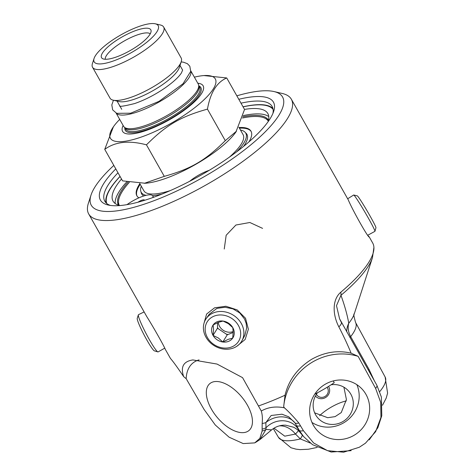 <?xml version="1.0" encoding="UTF-8"?>
<svg xmlns="http://www.w3.org/2000/svg" width="476" height="476" viewBox="0 0 476 476"><rect width="100%" height="100%" fill="white"/><g stroke="black" fill="none" stroke-linecap="round" stroke-linejoin="round"><path stroke-width="0.71" d="M91.017 195.089L88.405 203.163A116.436 32.588 -29.5 0 0 88.679 213.92A116.436 32.588 -29.5 0 0 181.957 197.552A116.436 32.588 -29.5 0 0 287.593 118.381A116.436 32.588 -29.5 0 0 291.36 99.252A116.436 32.588 -29.5 0 0 282.28 93.474L274.009 91.559A109.896 30.756 150.5 0 1 279.025 115.067A109.896 30.756 150.5 0 1 165.178 196.201A109.896 30.756 150.5 0 1 91.017 195.089A109.896 30.756 150.5 0 1 113.823 165.422M199.081 359.898A57.197 29.905 -129.8 0 0 186.181 378.682L183.671 376.641C177.649 367.728 173.341 361.778 170.759 358.791A116.436 32.588 150.5 0 1 169.997 357.649L165.362 349.461C164.125 346.1 153.028 326.488 146.804 316.659L146.626 316.338M183.671 376.641C180.345 366.954 183.409 361.385 192.863 359.933L217.026 364.057L242.564 377.647L261.282 411.014C262.359 414.465 262.651 418.612 262.157 423.45L262.127 431.018L259.86 438.39L254.725 442.888L243.212 443.572L229.111 437.2L215.289 425.014L204.156 409.568L186.181 378.682M285.035 395.217C288.652 380.145 297.536 368.162 311.685 359.279C324.674 352.056 337.817 350.021 351.115 353.18L358.136 356.34L375.635 388.422L380.735 402.476L380.943 417.422L375.635 431.678L365.455 443.192L359.303 447.256L343.624 452.2L327.553 450.677L313.613 442.96L303.408 430.697L298.815 422.997C293.632 416.815 288.819 411.746 284.386 407.801L283.678 406.665L285.035 395.217A116.436 32.588 150.5 0 1 258.563 405.927M291.36 99.252L348.23 199.777C352.294 209.672 368.632 238.762 369.299 237.018L372.678 242.98A116.436 32.588 150.5 0 1 373.916 247.365A116.436 32.588 150.5 0 1 340.768 292.222C332.093 299.666 332.51 314.547 338.852 326.857C343.553 335.931 347.641 344.707 351.115 353.18M224.25 249.013L226.165 235.263L235.906 225.023L249.864 222.5L262.579 228.367M369.299 237.012L368.442 235.977M236.84 346.26L245.158 339.471L248.371 329.208L245.533 318.26L237.173 309.906L225.904 306.252L214.593 307.805L206.608 314.041L203.996 323.293M333.236 380.943L334.235 382.71A50.385 14.101 150.5 0 1 314.743 394.164M116.192 113.115A42.899 12.007 -29.5 0 0 141.521 110.426A42.899 12.007 -29.5 0 0 190.781 70.918M141.283 186.181A60.053 16.809 -29.5 0 0 141.223 192.304A60.053 16.809 -29.5 0 0 146.09 195.327M152.564 195.642A60.053 16.809 -29.5 0 0 161.965 194.089M236.614 151.856A60.053 16.809 -29.5 0 0 245.765 133.161A60.053 16.809 -29.5 0 0 240.487 130.055M229.319 157.193A56.989 15.952 -29.5 0 0 243.099 134.666L238.875 127.205M139.724 183.427L143.895 190.799A56.989 15.952 -29.5 0 0 170.295 190.584M105.285 59.268A25.942 7.259 150.5 0 1 124.522 40.823A25.942 7.259 150.5 0 1 150.243 33.832M149.886 34.445A28.304 7.919 -29.5 0 0 151.106 31.154A28.304 7.919 -29.5 0 0 122.267 36.836A28.304 7.919 -29.5 0 0 102.542 58.625A28.304 7.919 -29.5 0 0 126.313 52.646A28.304 7.919 -29.5 0 0 149.886 34.445M136.184 27.531A36.771 10.288 150.5 0 1 155.301 23.8A36.771 10.288 150.5 0 1 131.233 52.687A36.771 10.288 150.5 0 1 94.075 58.441A36.771 10.288 150.5 0 1 136.184 27.531M207.447 109.135C180.636 116.626 166.291 125.021 146.453 144.835C129.061 140.182 115.156 141.687 104.738 149.357L122.564 180.868L145.347 183.26A60.262 16.862 -29.5 0 0 170.009 176.786A60.262 16.862 -29.5 0 0 235.894 132.036L244.557 109.474L226.725 77.957C216.812 82.187 210.386 92.582 207.447 109.135L225.279 140.652L236.507 131.156M144.311 183.331L164.285 176.352C191.09 168.861 205.442 160.466 225.279 140.652M146.453 144.835L164.285 176.352M94.075 58.441L92.445 63.486A40.853 11.436 -29.5 0 0 92.54 67.259A40.853 11.436 -29.5 0 0 116.971 65.147A40.853 11.436 -29.5 0 0 163.655 27.025A40.853 11.436 -29.5 0 0 160.471 25.002L155.301 23.8M92.54 67.259L110.021 98.157A40.853 11.436 -29.5 0 0 113.205 100.18A40.853 11.436 -29.5 0 0 134.446 96.039A40.853 11.436 -29.5 0 0 181.231 61.696A40.853 11.436 -29.5 0 0 181.136 57.923L163.655 27.025M113.205 100.18L119.149 101.561A36.158 10.121 -29.5 0 0 137.951 97.895A36.158 10.121 -29.5 0 0 179.351 67.503L181.231 61.696M116.114 113.08L123.599 126.301A42.899 12.007 -29.5 0 0 124.171 127.05A42.899 12.007 -29.5 0 0 149.244 124.075A42.899 12.007 -29.5 0 0 198.617 84.936A42.899 12.007 -29.5 0 0 198.266 84.056L190.787 70.835M124.171 127.05L125.242 128.115A42.489 11.888 -29.5 0 0 150.077 125.17A42.489 11.888 -29.5 0 0 198.98 86.4L198.617 84.936M123.135 125.491A46.267 12.947 -29.5 0 0 150.261 128.978A46.267 12.947 -29.5 0 0 194.773 101.507A46.267 12.947 -29.5 0 0 197.808 83.24M119.696 119.405A60.262 16.862 -29.5 0 0 113.401 126.794A60.262 16.862 -29.5 0 0 146.447 135.142A60.262 16.862 -29.5 0 0 206.709 97.08A60.262 16.862 -29.5 0 0 203.942 75.565A60.262 16.862 -29.5 0 0 194.369 77.16M104.738 149.357L113.401 126.794M203.942 75.565L226.725 77.957M331.112 384.781A20.426 19.581 -40.1 0 1 348.854 391.349A20.426 19.581 -40.1 0 1 345.838 419.487A20.426 19.581 -40.1 0 1 317.599 417.66A20.426 19.581 -40.1 0 1 317.528 392.724M356.851 384.662A30.541 29.28 -40.1 0 1 343.607 422.849A30.541 29.28 -40.1 0 1 311.964 422.45M314.642 412.823L327.684 417.708L335.098 416.625L341.256 412.573L346.415 399.554L343.91 387.196M319.628 415.715A20.629 5.771 150.5 0 1 346.326 400.935M106.065 202.871A96.152 26.906 150.5 0 1 109.944 189.031A96.152 26.906 150.5 0 1 120.035 176.394M273.117 109.45A95.605 26.757 -29.5 0 0 243.081 106.874M120.077 176.471A95.605 26.757 -29.5 0 0 106.814 203.544M243.04 106.802A96.152 26.906 150.5 0 1 272.932 108.463M152.879 197.54A19.635 5.492 -29.5 0 0 152.772 195.934A19.635 5.492 -29.5 0 0 126.973 204.65M119.946 205.549A88.929 24.889 150.5 0 1 113.05 201.146A88.929 24.889 150.5 0 1 121.511 179M244.515 109.409A88.929 24.889 150.5 0 1 267.857 113.562A88.929 24.889 150.5 0 1 268.077 121.743M209.208 170.331A19.635 5.492 -29.5 0 0 189.698 181.273M137.969 202.217A5.069 1.416 150.5 0 1 144.454 200.087A5.069 1.416 150.5 0 1 144.508 200.331M268.779 116.59A88.929 24.889 -29.5 0 0 243.147 115.62M126.806 181.826A88.929 24.889 -29.5 0 0 115.168 203.496M128.092 182.082A86.204 24.127 -29.5 0 0 121.255 191.019A86.204 24.127 -29.5 0 0 118.441 205.126M268.494 120.232A86.204 24.127 -29.5 0 0 242.82 116.822M164.69 348.176L158.133 351.901A21.045 2.112 -117.8 0 1 157.901 351.907A21.045 2.112 -117.8 0 1 149.28 339.471A21.045 2.112 -117.8 0 1 138.355 314.862A21.045 2.112 -117.8 0 1 138.498 314.672L144.127 311.923M138.355 314.862L137.237 318.343A18.475 1.856 62.2 0 0 144.335 335.384A18.475 1.856 62.2 0 0 154.391 350.866L157.901 351.907M347.67 198.778L353.668 195.011A21.045 1.053 59.7 0 1 353.727 195.005A21.045 1.053 59.7 0 1 354.352 195.588A21.045 1.053 59.7 0 1 366.455 214.777A21.045 1.053 59.7 0 1 374.963 231.288A21.045 1.053 59.7 0 1 374.933 231.336L367.835 235.198M374.963 231.288L375.951 227.736A18.475 0.928 -120.3 0 0 367.389 211.368A18.475 0.928 -120.3 0 0 357.309 195.886L353.727 195.005M233.597 347.944A21.045 18.005 -148.3 0 0 242.01 340.62A21.045 18.005 -148.3 0 0 237.387 318.402A21.045 18.005 -148.3 0 0 213.694 312.774A21.045 18.005 -148.3 0 0 206.257 318.515A21.045 18.005 -148.3 0 0 209.154 341.548A21.045 18.005 -148.3 0 0 233.597 347.944M206.257 318.515L209.363 314.106L216.55 308.65L217.645 308.264L225.059 307.258L232.984 308.882L239.708 312.905L244.587 319.075L246.181 323.43L246.657 328.018L244.932 335.158L242.01 340.62M233.18 332.194L232.806 327.661A11.793 10.085 31.7 0 1 232.693 338.127L233.18 332.194M228.349 323.662L223.036 321.062A11.793 10.085 31.7 0 1 232.806 327.661L228.349 323.662M228.182 339.364L232.693 338.127A11.793 10.085 31.7 0 1 222.81 342L228.182 339.364M213.153 324.93A11.793 10.085 31.7 0 1 223.036 321.062L218.526 322.3L213.153 324.93L213.528 329.469L213.04 335.396L218.353 338.002L222.81 342A11.793 10.085 31.7 0 1 213.04 335.396A11.793 10.085 31.7 0 1 213.153 324.93M233.18 331.522A10.216 8.735 31.7 0 1 219.597 326.417A10.216 8.735 31.7 0 1 218.347 322.371M233.175 332.48L227.26 334.795L217.49 328.196L217.55 322.698M228.04 334.491A12.87 11.008 31.7 0 1 226.279 334.134M218.341 328.773A12.87 11.008 31.7 0 1 217.496 327.512M213.04 335.396L217.49 328.196M222.81 342L227.26 334.795M231.657 346.962A18.475 15.803 31.7 0 1 205.15 329.059A18.475 15.803 31.7 0 1 231.961 318.563A18.475 15.803 31.7 0 1 231.657 346.962M315.415 396.032A8.169 7.836 139.9 0 0 326.125 397.151A8.169 7.836 139.9 0 0 328.678 386.607A8.169 7.836 139.9 0 0 328.553 386.399M327.107 387.291A6.414 6.152 -40.1 0 1 325.298 396.282A6.414 6.152 -40.1 0 1 316.403 394.312M110.355 205.418A96.152 26.906 150.5 0 1 104.785 201.205A96.152 26.906 150.5 0 1 107.897 185.408A96.152 26.906 150.5 0 1 117.983 172.77M240.993 103.179A96.152 26.906 150.5 0 1 272.159 106.511A96.152 26.906 150.5 0 1 272.909 113.449M115.787 168.891A99.419 27.822 -29.5 0 0 108.153 205.013A99.419 27.822 -29.5 0 0 192.994 179.541A99.419 27.822 -29.5 0 0 270.243 118.5A99.419 27.822 -29.5 0 0 273.694 111.354A99.419 27.822 -29.5 0 0 238.797 99.294M236.834 95.825A109.896 30.756 150.5 0 1 274.009 91.559M273.98 428.186L284.761 436.165L295.489 434.064L300.344 438.92L310.322 443.061M374.445 380.961L369.013 369.382L350.675 336.597A20.426 16.083 38.6 0 1 348.753 323.246C347.319 315.041 344.719 305.729 340.959 295.304A12.257 6.509 -130 0 0 340.768 292.222M354.079 435.29A30.541 29.28 -40.1 0 1 316.278 429.441A30.541 29.28 -40.1 0 1 320.788 387.375A30.541 29.28 -40.1 0 1 363.004 390.112A30.541 29.28 -40.1 0 1 354.079 435.29M243.819 432.595A30.541 15.964 50.2 0 1 214.033 413.251A30.541 15.964 50.2 0 1 209.833 383.614A30.541 15.964 50.2 0 1 241.647 396.859A30.541 15.964 50.2 0 1 248.93 430.542A30.541 15.964 50.2 0 1 243.819 432.595M284.386 407.807C275.669 406.111 267.97 407.182 261.288 411.02M298.815 422.997A12.257 3.493 147.9 0 1 295.049 422.968L299.231 430.346L303.611 436.623M271.51 429.965L259.979 439.574L266.019 429.394L265.852 422.593L271.171 415.488L281.976 414.203L288.765 416.827L295.049 422.968A20.426 16.595 153.7 0 0 265.852 422.593A12.257 7.777 10 0 1 262.157 423.45M271.629 429.87L266.019 429.394A12.257 8.479 -164 0 1 262.127 431.018M358.136 356.34A57.197 54.835 139.9 0 0 283.678 406.665M341.286 322.216A12.257 3.647 150.6 0 1 341.304 322.246A12.257 3.647 150.6 0 1 338.852 326.857M341.197 322.097L339.578 318.807L336.49 305.669L340.959 295.304A113.99 31.904 -29.5 0 0 372.47 257.629L373.916 247.365M300.552 425.841A12.257 3.647 150.6 0 1 296.483 425.473L299.231 430.346A12.257 3.647 -29.4 0 0 303.408 430.697M262.258 429.066A12.257 8.306 -165.2 0 0 266.066 427.704A20.426 18.308 155.5 0 1 298.208 429.132L298.678 430.322M299.404 431.643L303.599 436.629M317.153 447.434L308.377 449.249L300.041 449.624L295.959 449.142L290.997 447.767L278.466 437.361A61.279 17.148 -29.5 0 0 300.344 438.92A20.426 1.981 128.2 0 0 302.421 435.225M369.013 369.382A20.426 6.277 -29.4 0 0 368.412 370.274M379.771 391.593A61.279 17.148 -29.5 0 0 385.138 377.01L355.566 322.454A62.41 17.463 -29.5 0 1 350.675 336.597A20.426 6.271 -29.4 0 0 349.979 337.615M346.689 331.796A20.426 19.683 160.1 0 1 348.753 323.246A68.389 19.141 150.5 0 0 354.227 313.976C353.412 313.523 353.858 316.35 355.566 322.454M298.482 430.655A20.426 0.405 -46.4 0 1 295.489 434.064A20.426 15.268 59.9 0 0 279.21 425.907M265.911 118.768A86.204 24.127 150.5 0 1 268.416 120.553M118.75 205.227A86.204 24.127 150.5 0 1 118.512 202.157M143.794 195.969A60.482 16.928 150.5 0 1 141.033 191.923M245.539 132.792A60.482 16.928 150.5 0 1 243.551 146.418M137.052 196.1A65.569 18.35 150.5 0 1 139.343 185.658A65.569 18.35 150.5 0 1 140.218 184.307M239.428 128.175A65.569 18.35 150.5 0 1 251.167 131.537M138.897 197.843A65.569 18.35 150.5 0 1 136.862 195.791A65.569 18.35 150.5 0 1 138.98 185.015A65.569 18.35 150.5 0 1 139.861 183.665M239.065 127.538A65.569 18.35 150.5 0 1 251.001 131.209A65.569 18.35 150.5 0 1 248.948 141.878M119.297 205.388A85.591 23.955 150.5 0 1 122.201 191.584A85.591 23.955 150.5 0 1 129.347 182.314M242.48 118A85.591 23.955 150.5 0 1 268.274 121.1M124.902 127.776L125.688 129.174A42.489 11.888 -29.5 0 0 151.094 126.973A42.489 11.888 -29.5 0 0 199.652 87.328L198.861 85.936M124.837 127.711A43.417 12.15 -29.5 0 0 151.225 128.056A43.417 12.15 -29.5 0 0 190.739 104.357A43.417 12.15 -29.5 0 0 198.837 85.841M376.796 385.132A12.257 3.647 150.6 0 1 376.813 385.155L381.383 397.067L381.776 415.709L377.861 427.704L369.233 439.842M339.59 318.831L376.813 385.161A12.257 3.647 150.6 0 1 375.635 388.422M88.679 213.92L146.804 316.659M121.737 109.325L119.809 105.91M182.647 70.133L180.011 65.474M119.708 105.743L117.072 101.079M152.772 195.934L153.546 197.302M278.466 437.361L273.307 428.62M385.138 377.01L387.595 393.128L386.22 398.073L382.49 405.26M281.887 414.185L288.765 416.827M303.515 436.51L312.559 444.691L331.165 452.033L351.151 450.665M259.997 439.556L255.368 442.573M271.629 429.876C275.039 427.091 278.936 425.532 283.321 425.193L285.606 425.175L293.609 427.234C296.108 428.567 298.035 430.024 299.386 431.625M354.227 313.976L372.47 257.629M181.154 61.939L183.314 62.16L187.36 63.659L189.811 66.206L190.727 71.364L183.022 83.746L159.061 101.334L130.626 113.205L116.638 113.318L112.663 109.879L111.818 104.893L113.449 100.24M182.647 70.049L181.439 72.893C178.696 77.177 173.145 82.253 164.791 88.125C154.76 94.926 144.734 100.061 134.708 103.536C123.944 106.225 118.923 106.945 119.637 105.702"/></g></svg>
